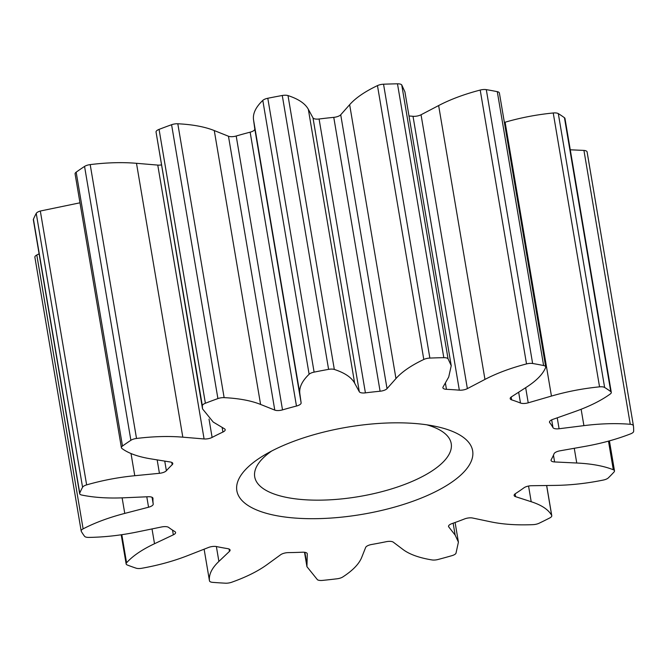 <?xml version="1.0" encoding="UTF-8"?>
<svg xmlns="http://www.w3.org/2000/svg" width="667" height="667" viewBox="0 0 667 667"><rect width="100%" height="100%" fill="white"/><g stroke="black" fill="none" stroke-linecap="round" stroke-linejoin="round"><path stroke-width="1" d="M246.106 468.984A119.576 44.214 -9.6 0 1 264.24 455.161A119.576 44.214 -9.6 0 1 435.084 426.263A119.576 44.214 -9.6 0 1 463.39 472.536A119.576 44.214 -9.6 0 1 308.354 518.668A119.576 44.214 -9.6 0 1 246.106 468.984M271.577 451.075A99.65 36.843 170.4 0 0 262.431 458.746A99.65 36.843 170.4 0 0 254.711 476.838A99.65 36.843 170.4 0 0 336.251 499.4A99.65 36.843 170.4 0 0 443.497 461.697A99.65 36.843 170.4 0 0 451.217 443.605A99.65 36.843 170.4 0 0 426.813 424.821M166.283 470.819A6.637 2.451 -9.6 0 1 159.43 473.312L134.767 475.713C118.267 477.33 102.218 480.39 86.635 484.884A6.645 2.46 170.4 0 0 82.566 487.26A282.333 104.394 170.4 0 0 79.748 493.096A6.645 2.46 170.4 0 0 79.673 493.672A6.645 2.46 170.4 0 0 81.741 495.039C93.93 497.565 108.062 498.482 124.12 497.782L148.132 496.74A6.637 2.451 -9.6 0 1 152.976 498.274A6.637 2.451 -9.6 0 1 152.985 498.482A204.277 75.529 170.4 0 0 153.21 504.035A6.637 2.451 -9.6 0 1 152.693 505.219A6.637 2.451 -9.6 0 1 148.558 507.22L124.762 513.407C108.838 517.542 94.956 522.695 83.117 528.864A6.645 2.46 170.4 0 0 81.191 531.065A6.645 2.46 170.4 0 0 81.307 531.382A282.333 104.394 170.4 0 0 84.559 536.293A6.645 2.46 170.4 0 0 88.778 537.41C104.536 537.177 120.627 535.368 137.06 531.999L161.614 526.963A6.637 2.451 -9.6 0 1 168.684 527.43A204.277 75.529 170.4 0 0 174.887 531.591A6.637 2.451 -9.6 0 1 175.588 532.466A6.637 2.451 -9.6 0 1 175.079 533.675A6.637 2.451 -9.6 0 1 173.328 534.834L154.519 543.722C141.921 549.675 132.608 556.028 126.563 562.79A6.645 2.46 170.4 0 0 126.138 563.907A6.645 2.46 170.4 0 0 127.33 565.016A282.333 104.394 170.4 0 0 136.085 568.167A6.645 2.46 170.4 0 0 141.804 568.267C158.396 565.299 173.678 561.089 187.644 555.628L208.504 547.474A6.637 2.451 -9.6 0 1 216.558 546.573A204.277 75.529 170.4 0 0 227.664 548.633A6.637 2.451 -9.6 0 1 230.082 550.058A6.637 2.451 -9.6 0 1 229.573 551.267A6.637 2.451 -9.6 0 1 229.473 551.359L218.893 561.422C211.814 568.151 208.671 574.612 209.471 580.807A6.645 2.46 170.4 0 0 209.471 580.84A6.645 2.46 170.4 0 0 212.681 582.358A282.333 104.394 170.4 0 0 225.421 583.191A6.645 2.46 170.4 0 0 231.641 582.258C246.215 577.08 258.037 571.185 267.108 564.582L280.674 554.719A6.637 2.451 -9.6 0 1 288.327 552.618A204.277 75.529 170.4 0 0 302.418 552.209A6.637 2.451 -9.6 0 1 307.27 553.752A6.637 2.451 -9.6 0 1 307.279 553.952L306.937 566.692L317.492 579.79A6.645 2.46 170.4 0 0 322.595 580.398A282.333 104.394 170.4 0 0 337.118 578.781A6.645 2.46 170.4 0 0 342.771 576.972C352.793 570.477 359.121 563.923 361.739 557.312L365.649 547.449A6.637 2.451 -9.6 0 1 371.586 544.497A204.277 75.529 170.4 0 0 386.218 541.704A6.637 2.451 -9.6 0 1 393.288 542.163L402.926 549.441C409.38 554.31 419.051 557.812 431.949 559.93A6.645 2.46 170.4 0 0 438.061 559.488A282.333 104.394 170.4 0 0 451.867 555.686A6.645 2.46 170.4 0 0 455.619 553.785A6.645 2.46 170.4 0 0 455.97 553.318L458.412 542.121L455.152 535.084L448.741 526.913A6.637 2.451 -9.6 0 1 448.532 526.455A6.637 2.451 -9.6 0 1 451.926 523.628A204.277 75.529 170.4 0 0 464.574 518.926A6.637 2.451 -9.6 0 1 472.636 518.026L490.762 521.836C502.893 524.387 516.992 525.321 533.066 524.646A6.645 2.46 170.4 0 0 539.128 523.228A282.333 104.394 170.4 0 0 549.816 517.917A6.645 2.46 170.4 0 0 551.259 516.9A6.645 2.46 170.4 0 0 551.776 515.699A6.645 2.46 170.4 0 0 551.667 515.391C548.482 509.663 541.662 505.102 531.207 501.726L515.583 496.673A6.637 2.451 -9.6 0 1 514.132 495.473A6.637 2.451 -9.6 0 1 515.458 493.622A204.277 75.529 170.4 0 0 523.937 487.819A6.637 2.451 -9.6 0 1 531.599 485.718L555.077 485.401C570.785 485.184 586.877 483.4 603.352 480.048A6.645 2.46 170.4 0 0 608.312 477.897A282.333 104.394 170.4 0 0 611.264 474.946A282.333 104.394 170.4 0 0 614.04 471.986A6.645 2.46 170.4 0 0 614.49 470.852A6.645 2.46 170.4 0 0 613.315 469.751C603.752 465.975 591.562 463.723 576.755 463.015L554.611 461.948A6.637 2.451 -9.6 0 1 551.05 460.413A6.637 2.451 -9.6 0 1 551.209 459.663A204.277 75.529 170.4 0 0 554.052 453.768A6.637 2.451 -9.6 0 1 559.98 450.817L584.751 446.431C601.334 443.488 616.625 439.295 630.64 433.842A6.645 2.46 170.4 0 0 633.125 432.366A6.645 2.46 170.4 0 0 633.65 431.341A282.333 104.394 170.4 0 0 633.425 425.846A6.645 2.46 170.4 0 0 633.417 425.796A6.645 2.46 170.4 0 0 630.257 424.279C615.966 423.111 600.517 423.562 583.908 425.638L559.088 428.748A6.637 2.451 -9.6 0 1 552.985 427.622A204.277 75.529 170.4 0 0 549.7 422.653A6.637 2.451 -9.6 0 1 549.491 422.194A6.637 2.451 -9.6 0 1 552.876 419.368L574.662 411.664C589.236 406.503 601.092 400.625 610.23 394.014A6.645 2.46 170.4 0 0 610.78 393.555A6.645 2.46 170.4 0 0 611.289 392.346A6.645 2.46 170.4 0 0 610.764 391.596A282.333 104.394 170.4 0 0 604.627 387.469A6.645 2.46 170.4 0 0 599.55 386.843C583.016 388.486 566.975 391.562 551.442 396.073L528.222 402.818A6.637 2.451 -9.6 0 1 520.485 403.035A204.277 75.529 170.4 0 0 511.639 399.858A6.637 2.451 -9.6 0 1 510.197 398.658A6.637 2.451 -9.6 0 1 511.514 396.807L526.546 387.118C536.593 380.64 542.963 374.087 545.648 367.467A6.645 2.46 170.4 0 0 545.714 366.9A6.645 2.46 170.4 0 0 543.613 365.533A282.333 104.394 170.4 0 0 532.625 363.498A6.645 2.46 170.4 0 0 526.521 363.924C510.588 368.084 496.74 373.253 484.959 379.415L467.367 388.628A6.637 2.451 -9.6 0 1 459.33 390.162A204.277 75.529 170.4 0 0 446.456 389.32A6.637 2.451 -9.6 0 1 442.888 387.777A6.637 2.451 -9.6 0 1 443.046 387.035L448.716 377.038L451.234 365.699L448.049 358.771A6.645 2.46 170.4 0 0 443.805 357.67A282.333 104.394 170.4 0 0 429.865 358.071A6.645 2.46 170.4 0 0 423.795 359.471C411.222 365.441 401.943 371.802 395.965 378.556L387.035 388.644A6.637 2.451 -9.6 0 1 386.952 388.736A6.637 2.451 -9.6 0 1 380.09 391.229A204.277 75.529 170.4 0 0 365.408 392.863A6.637 2.451 -9.6 0 1 359.305 391.737L354.644 383.158C351.526 377.422 344.747 372.853 334.325 369.443A6.645 2.46 170.4 0 0 328.598 369.36A282.333 104.394 170.4 0 0 314.107 372.128A6.645 2.46 170.4 0 0 309.121 374.262C302.084 381.007 298.991 387.469 299.85 393.638L301.125 402.86A6.637 2.451 -9.6 0 1 300.609 404.035A6.637 2.451 -9.6 0 1 296.465 406.045A204.277 75.529 170.4 0 0 282.516 409.88A6.637 2.451 -9.6 0 1 274.779 410.097L260.589 404.435C251.092 400.642 238.936 398.374 224.129 397.64A6.645 2.46 170.4 0 0 217.909 398.583A282.333 104.394 170.4 0 0 205.386 403.243A6.645 2.46 170.4 0 0 202.343 405.744L202.526 408.871L213.215 422.053L224.487 428.806A6.637 2.451 -9.6 0 1 225.188 429.681A6.637 2.451 -9.6 0 1 224.671 430.882A6.637 2.451 -9.6 0 1 222.92 432.049A204.277 75.529 170.4 0 0 212.114 437.419A6.637 2.451 -9.6 0 1 204.085 438.953L182.816 437.168C168.584 435.976 153.152 436.41 136.518 438.469A6.645 2.46 170.4 0 0 130.882 440.287A282.333 104.394 170.4 0 0 122.486 446.031A6.645 2.46 170.4 0 0 121.402 447.724A6.645 2.46 170.4 0 0 121.911 448.457C128.423 453.327 138.144 456.803 151.059 458.896L170.368 462.014A6.637 2.451 -9.6 0 1 172.778 463.44A6.637 2.451 -9.6 0 1 172.269 464.649A6.637 2.451 -9.6 0 1 172.169 464.749A204.277 75.529 170.4 0 0 166.375 470.727A6.637 2.451 -9.6 0 1 166.283 470.819M451.234 365.699L404.911 91.838L401.734 84.909A6.645 2.46 170.4 0 0 397.482 83.809A282.333 104.394 170.4 0 0 383.542 84.209A6.645 2.46 170.4 0 0 377.472 85.609C364.899 91.579 355.628 97.941 349.65 104.694L340.72 114.782A6.637 2.451 -9.6 0 1 340.629 114.874A6.637 2.451 -9.6 0 1 333.767 117.359A204.277 75.529 170.4 0 0 319.084 119.001A6.637 2.451 -9.6 0 1 312.99 117.867L308.329 109.296C305.203 103.56 298.432 98.991 288.002 95.581A6.645 2.46 170.4 0 0 282.274 95.498A282.333 104.394 170.4 0 0 267.792 98.266A6.645 2.46 170.4 0 0 262.798 100.4C255.761 107.145 252.676 113.607 253.527 119.777L254.802 128.989A6.637 2.451 -9.6 0 1 254.285 130.173A6.637 2.451 -9.6 0 1 250.142 132.174A204.277 75.529 170.4 0 0 236.201 136.01A6.637 2.451 -9.6 0 1 228.464 136.235L214.274 130.565C204.769 126.772 192.621 124.512 177.806 123.77A6.645 2.46 170.4 0 0 171.586 124.721A282.333 104.394 170.4 0 0 159.063 129.381A6.645 2.46 170.4 0 0 156.02 131.874L202.526 408.871M611.289 392.346L564.974 118.484A6.645 2.46 170.4 0 0 564.449 117.725A282.333 104.394 170.4 0 0 558.304 113.607A6.645 2.46 170.4 0 0 553.235 112.981C536.693 114.624 520.652 117.692 505.119 122.211L504.369 122.428M39.103 253.819L36.802 255.002A6.645 2.46 170.4 0 0 34.876 257.195L81.191 531.065M633.408 425.746L587.102 151.984A6.645 2.46 170.4 0 0 587.102 151.934A6.645 2.46 170.4 0 0 583.933 150.417L570.268 149.792M545.714 366.9L499.4 93.038A6.645 2.46 170.4 0 0 497.29 91.671A282.333 104.394 170.4 0 0 486.301 89.636A6.645 2.46 170.4 0 0 480.207 90.062C464.274 94.222 450.417 99.391 438.644 105.553L421.044 114.766A6.637 2.451 -9.6 0 1 413.015 116.3A204.277 75.529 170.4 0 0 408.996 115.983M161.264 164.941A6.637 2.451 -9.6 0 1 157.762 165.091L136.493 163.307C122.261 162.114 106.828 162.548 90.195 164.607A6.645 2.46 170.4 0 0 84.559 166.425A282.333 104.394 170.4 0 0 76.171 172.169A6.645 2.46 170.4 0 0 75.079 173.854L121.402 447.724M79.982 202.81L40.32 211.022A6.645 2.46 170.4 0 0 36.243 213.398A282.333 104.394 170.4 0 0 33.433 219.226A6.645 2.46 170.4 0 0 33.35 219.81L79.673 493.672M159.43 473.312L157.162 459.88M172.169 464.749L171.769 462.414M222.92 432.049L222.136 427.397M296.465 406.045L250.142 132.174M380.09 391.229L333.767 117.359M610.764 391.596L564.449 117.725M551.667 515.391L546.615 485.509M229.473 551.359L229.081 549.033M173.328 534.834L172.536 530.123M148.558 507.22L146.79 496.798M153.21 504.035L152.068 497.299M124.762 513.407L122.128 497.865M83.117 528.864L36.802 255.002M154.519 543.722L152.018 528.931M126.563 562.79L121.811 534.692M218.893 561.422L216.375 546.54M209.471 580.807L204.119 549.191L209.471 580.84M306.762 563.448L304.877 552.326M455.152 535.084L453.143 523.195M448.741 526.913L448.583 525.963M531.207 501.726L528.556 486.043M515.583 496.673L515.107 493.872M613.315 469.751L608.479 441.129M576.755 463.015L574.262 448.291M554.611 461.948L553.468 455.177M630.257 424.279L583.933 150.417M583.908 425.638L581.132 409.255M559.088 428.748L557.237 417.825M552.985 427.622L551.676 419.868M549.7 422.653L549.541 421.694M604.627 387.469L558.304 113.607M599.55 386.843L553.235 112.981M551.442 396.073L505.119 122.211M528.222 402.818L525.663 387.685M520.485 403.035L518.659 392.204M511.639 399.858L511.172 397.048M543.613 365.533L497.29 91.671M532.625 363.498L486.301 89.636M526.521 363.924L480.207 90.062M484.959 379.415L438.644 105.553M467.367 388.628L421.044 114.766M459.33 390.162L413.015 116.3M446.456 389.32L445.373 382.933M448.049 358.771L401.734 84.909M443.805 357.67L397.482 83.809M429.865 358.071L383.542 84.209M423.795 359.471L377.472 85.609M395.965 378.556L349.65 104.694M387.035 388.644L340.72 114.782M365.408 392.863L319.084 119.001M359.305 391.737L312.99 117.867M354.644 383.158L308.329 109.296M334.325 369.443L288.002 95.581M328.598 369.36L282.274 95.498M314.107 372.128L267.792 98.266M309.121 374.262L262.798 100.4M299.85 393.638L253.527 119.777M301.125 402.86L254.802 128.989M282.516 409.88L236.201 136.01M274.779 410.097L228.464 136.235M260.589 404.435L214.274 130.565M224.129 397.64L177.806 123.77M217.909 398.583L171.586 124.721M205.386 403.243L159.063 129.381M202.343 405.744L156.02 131.874M212.114 437.419L209.021 419.109M204.085 438.953L157.762 165.091M182.816 437.168L136.493 163.307M136.518 438.469L90.195 164.607M130.882 440.287L84.559 166.425M122.486 446.031L76.171 172.169M166.375 470.727L164.749 461.105M134.767 475.713L131.015 453.535M86.635 484.884L40.32 211.022M82.566 487.26L36.243 213.398M79.748 493.096L33.433 219.226M551.776 515.699L546.673 485.509M126.138 563.907L121.211 534.784M306.937 566.692L304.502 552.276M458.412 542.121L455.094 522.494M614.49 470.852L609.421 440.87M633.417 425.796L587.102 151.934"/></g></svg>
